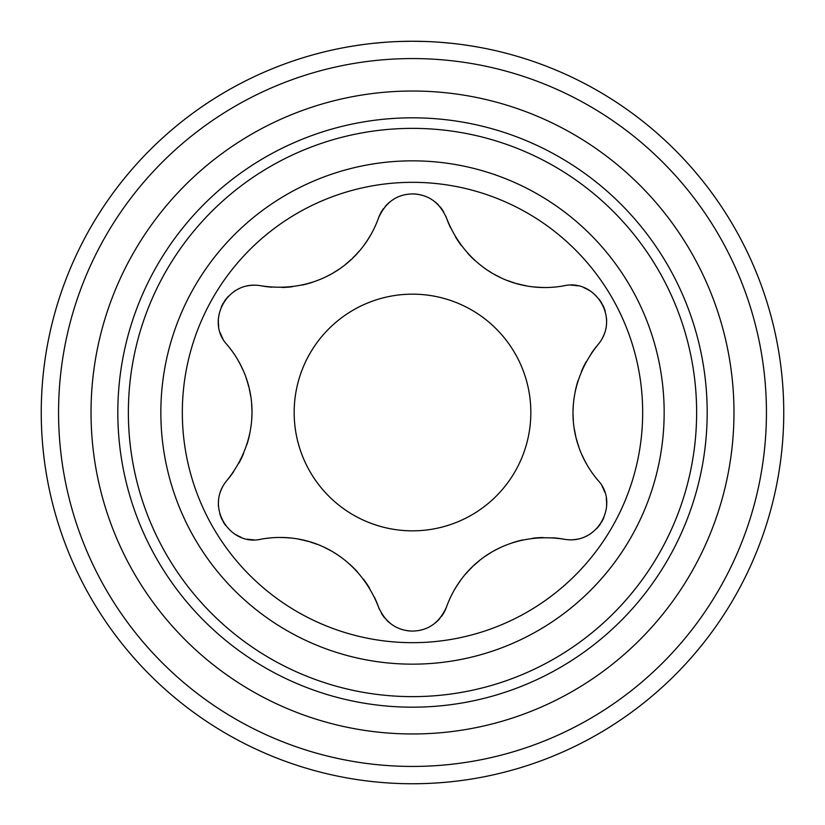 <?xml version="1.0" encoding="UTF-8"?>
<svg xmlns="http://www.w3.org/2000/svg" width="825" height="825" viewBox="0 0 825 825"><rect width="100%" height="100%" fill="white"/><g stroke="black" fill="none" stroke-linecap="round" stroke-linejoin="round"><path stroke-width="1.24" d="M294.164 412.5A118.336 118.336 0 0 0 412.5 530.836A118.336 118.336 0 0 0 530.836 412.5A118.336 118.336 0 0 0 412.5 294.164A118.336 118.336 0 0 0 294.164 412.5M374.323 596.98A104.878 104.878 0 0 1 378.562 607.148A36.032 36.032 0 0 0 379.283 609.025M381.336 613.119A36.032 36.032 0 0 0 385.058 618.399M386.502 619.988A36.032 36.032 0 0 0 389.627 622.885M399.898 628.794A36.032 36.032 0 0 0 400.682 629.083M406.653 630.599A36.032 36.032 0 0 0 412.5 631.073C428.082 630.764 439.395 622.792 446.438 607.148A104.878 104.878 0 0 1 450.368 597.63M418.461 630.578A36.032 36.032 0 0 0 424.298 629.083M429.98 626.557A36.032 36.032 0 0 0 430.609 626.196M435.239 622.988A36.032 36.032 0 0 0 439.838 618.513M441.561 616.347A36.032 36.032 0 0 0 446.438 607.148C462.897 560.979 508.85 530.681 564.094 539.22C598.383 545.469 619.678 503.384 598.042 480.428A104.878 104.878 0 0 1 591.762 472.271M233.64 471.673A104.878 104.878 0 0 1 226.958 480.428C204.404 506.993 230.206 546.48 260.906 539.22A104.878 104.878 0 0 1 271.105 537.859M280.521 537.508A104.878 104.878 0 0 1 290.379 538.044M299.382 539.354A104.878 104.878 0 0 1 308.375 541.478M310.726 542.169A104.878 104.878 0 0 1 317.027 544.335M325.174 547.841A104.878 104.878 0 0 1 330.588 550.636M333.713 552.43A104.878 104.878 0 0 1 342.076 558.009M349.718 564.228A104.878 104.878 0 0 1 357.359 571.808M363.557 579.284A104.878 104.878 0 0 1 369.559 588.173M222.76 486.554A36.032 36.032 0 0 0 220.11 492.731M218.573 500.012A36.032 36.032 0 0 0 218.501 506.736M219.801 513.769A36.032 36.032 0 0 0 222.265 520.028M223.111 521.617A36.032 36.032 0 0 0 225.679 525.515M235.29 534.311A36.032 36.032 0 0 0 240.972 537.199M247.51 539.137A36.032 36.032 0 0 0 253.822 539.798M271.827 287.193A104.878 104.878 0 0 1 260.906 285.78C226.617 279.531 205.322 321.616 226.958 344.572A104.878 104.878 0 0 1 233.238 352.729M238.25 360.7A104.878 104.878 0 0 1 242.715 369.507M246.087 377.963A104.878 104.878 0 0 1 248.737 386.812M249.315 389.194A104.878 104.878 0 0 1 250.583 395.732M251.635 404.539A104.878 104.878 0 0 1 251.914 410.623M251.924 414.233A104.878 104.878 0 0 1 251.274 424.267M249.707 433.991A104.878 104.878 0 0 1 246.964 444.407M243.592 453.502A104.878 104.878 0 0 1 238.889 463.155M253.492 285.213A36.032 36.032 0 0 0 246.819 286.007M239.755 288.317A36.032 36.032 0 0 0 233.898 291.617M228.453 296.247A36.032 36.032 0 0 0 224.256 301.517M223.307 303.043A36.032 36.032 0 0 0 221.213 307.22M218.408 319.935A36.032 36.032 0 0 0 218.738 326.298M220.337 332.929A36.032 36.032 0 0 0 222.915 338.724M383.439 208.653A36.032 36.032 0 0 0 378.562 217.852A104.878 104.878 0 0 1 374.632 227.37M370.229 235.703A104.878 104.878 0 0 1 364.836 243.973M359.205 251.109A104.878 104.878 0 0 1 352.863 257.833M351.089 259.524A104.878 104.878 0 0 1 346.057 263.897M338.951 269.208A104.878 104.878 0 0 1 333.836 272.498M330.712 274.302A104.878 104.878 0 0 1 321.698 278.757M312.489 282.263A104.878 104.878 0 0 1 302.105 285.089M292.535 286.718A104.878 104.878 0 0 1 281.83 287.482M450.677 228.02A104.878 104.878 0 0 1 446.438 217.852A36.032 36.032 0 0 0 445.717 215.975M443.664 211.881A36.032 36.032 0 0 0 439.942 206.601M438.498 205.013A36.032 36.032 0 0 0 435.373 202.115M425.102 196.206A36.032 36.032 0 0 0 424.318 195.917M418.347 194.401A36.032 36.032 0 0 0 412.5 193.927C396.918 194.236 385.605 202.208 378.562 217.852C362.103 264.021 316.15 294.319 260.906 285.78M406.539 194.422A36.032 36.032 0 0 0 400.702 195.917M395.02 198.443A36.032 36.032 0 0 0 394.391 198.804M389.761 202.012A36.032 36.032 0 0 0 385.162 206.487M591.36 353.327A104.878 104.878 0 0 1 598.042 344.572C620.596 318.007 594.794 278.52 564.094 285.78A104.878 104.878 0 0 1 553.895 287.141M544.479 287.492A104.878 104.878 0 0 1 534.621 286.956M525.618 285.646A104.878 104.878 0 0 1 516.625 283.522M514.274 282.831A104.878 104.878 0 0 1 507.973 280.665M499.826 277.159A104.878 104.878 0 0 1 494.412 274.364M491.287 272.57A104.878 104.878 0 0 1 482.924 266.991M475.282 260.772A104.878 104.878 0 0 1 467.641 253.193M461.443 245.716A104.878 104.878 0 0 1 455.441 236.827M602.24 338.446A36.032 36.032 0 0 0 604.89 332.269M606.427 324.988A36.032 36.032 0 0 0 606.499 318.264M605.199 311.231A36.032 36.032 0 0 0 602.735 304.972M601.889 303.383A36.032 36.032 0 0 0 599.321 299.485M589.71 290.689A36.032 36.032 0 0 0 584.028 287.801M577.49 285.863A36.032 36.032 0 0 0 571.178 285.202M586.75 464.3A104.878 104.878 0 0 1 582.285 455.493M578.913 447.037A104.878 104.878 0 0 1 576.262 438.188M575.685 435.806A104.878 104.878 0 0 1 574.417 429.268M573.365 420.461A104.878 104.878 0 0 1 573.086 414.377M573.076 410.767A104.878 104.878 0 0 1 573.726 400.733M575.293 391.009A104.878 104.878 0 0 1 578.036 380.593M581.408 371.498A104.878 104.878 0 0 1 586.111 361.845M571.508 539.787A36.032 36.032 0 0 0 578.181 538.993M585.245 536.683A36.032 36.032 0 0 0 591.102 533.383M596.547 528.753A36.032 36.032 0 0 0 600.744 523.483M601.693 521.957A36.032 36.032 0 0 0 603.787 517.78M606.592 505.065A36.032 36.032 0 0 0 606.262 498.702M604.663 492.071A36.032 36.032 0 0 0 602.085 486.276M454.771 589.298A104.878 104.878 0 0 1 460.164 581.027M465.795 573.891A104.878 104.878 0 0 1 472.137 567.167M473.911 565.476A104.878 104.878 0 0 1 478.943 561.103M486.049 555.792A104.878 104.878 0 0 1 491.164 552.502M494.288 550.698A104.878 104.878 0 0 1 503.302 546.243M512.511 542.737A104.878 104.878 0 0 1 522.895 539.911M532.465 538.282A104.878 104.878 0 0 1 543.17 537.518M553.173 537.807A104.878 104.878 0 0 1 564.094 539.22M260.906 539.22C309.117 530.382 358.328 555.029 378.562 607.148C385.502 622.689 396.815 630.661 412.5 631.073M412.5 182.325A230.175 230.175 0 0 1 642.675 412.5A230.175 230.175 0 0 1 412.5 642.675A230.175 230.175 0 0 1 182.325 412.5A230.175 230.175 0 0 1 412.5 182.325M598.042 344.572C563.021 388.152 566.29 443.097 598.042 480.428M412.5 193.927C428.185 194.339 439.498 202.311 446.438 217.852C466.672 269.971 515.883 294.618 564.094 285.78M226.958 480.428C261.979 436.848 258.71 381.903 226.958 344.572M354.399 45.829L348.171 46.87M349.79 46.582L351.873 46.231M354.647 45.788L363.217 44.54M373.622 43.292L385.78 42.209M399.372 41.487L412.851 41.25M418.43 41.302L426.473 41.518M440.024 42.271L452.017 43.364M462.969 44.694L465.867 45.107M470.601 45.829L476.829 46.87M475.21 46.582L473.127 46.231M470.353 45.788L461.783 44.54M451.378 43.292L439.22 42.209M425.628 41.487L412.149 41.25M406.57 41.302L398.527 41.518M384.976 42.271L372.983 43.364M362.031 44.694L359.133 45.107M412.5 707.18A294.68 294.68 0 0 1 117.82 412.5A294.68 294.68 0 0 1 412.5 117.82A294.68 294.68 0 0 1 707.18 412.5A294.68 294.68 0 0 1 412.5 707.18M412.5 783.75A371.25 371.25 0 0 0 783.75 412.5A371.25 371.25 0 0 0 412.5 41.25A371.25 371.25 0 0 0 41.25 412.5A371.25 371.25 0 0 0 412.5 783.75M412.5 160.844A251.656 251.656 0 0 0 160.844 412.5A251.656 251.656 0 0 0 412.5 664.156A251.656 251.656 0 0 0 664.156 412.5A251.656 251.656 0 0 0 412.5 160.844M412.5 128.37A284.13 284.13 0 0 0 128.37 412.5A284.13 284.13 0 0 0 412.5 696.63A284.13 284.13 0 0 0 696.63 412.5A284.13 284.13 0 0 0 412.5 128.37M412.5 91.028A321.472 321.472 0 0 0 91.028 412.5A321.472 321.472 0 0 0 412.5 733.972A321.472 321.472 0 0 0 733.972 412.5A321.472 321.472 0 0 0 412.5 91.028M412.5 58.565A353.935 353.935 0 0 0 58.565 412.5A353.935 353.935 0 0 0 412.5 766.435A353.935 353.935 0 0 0 766.435 412.5A353.935 353.935 0 0 0 412.5 58.565"/></g></svg>
